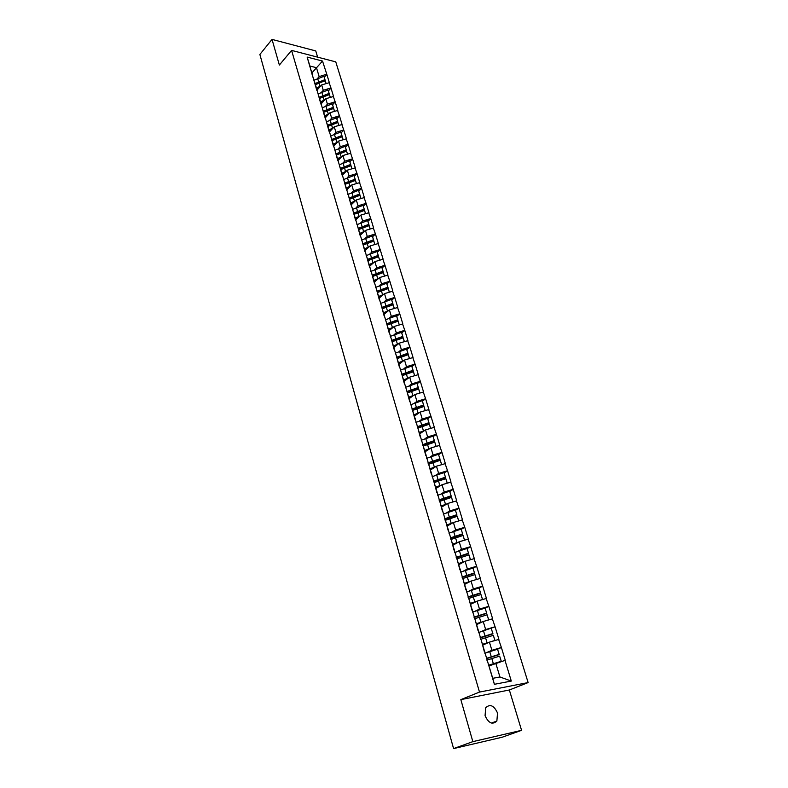 <?xml version="1.0" encoding="UTF-8"?>
<svg xmlns="http://www.w3.org/2000/svg" width="788" height="788" viewBox="0 0 788 788"><rect width="100%" height="100%" fill="white"/><g stroke="black" fill="none" stroke-linecap="round" stroke-linejoin="round"><path stroke-width="1.18" d="M497.514 713.002L496.873 721.05C492.48 725.019 488.54 723.226 485.073 715.671L485.704 707.722C490.097 703.714 494.037 705.467 497.514 713.002M317.643 57.169L315.752 50.925L272.027 39.4L259.873 54.451L453.583 748.6L472.849 741.646L521.567 730.328L509.353 689.992L528.127 682.575L335.767 61.868L291.58 50.393L479.498 692.081L528.127 682.575M521.567 730.328L502.173 737.223L461.01 746.857M311.959 72.851L322.519 61.05L307.133 57.081L316.431 89.044M322.519 61.05L326.813 74.358L324.242 77.263L323.888 76.318L314.077 80.218M316.815 90.354L321.652 84.927L329.345 82.671L326.813 74.358M329.089 82.612L330.99 88.049L328.379 90.935L328.035 90.009L318.155 93.91M320.923 104.115L325.808 98.727L333.551 96.461L330.99 88.049M333.285 96.402L335.205 101.898L332.575 104.755L332.231 103.858L322.292 107.759M325.08 118.033L330.014 112.684L337.796 110.409L335.205 101.898M337.53 110.35L339.47 115.905L336.811 118.742L336.476 117.865L326.468 121.776M329.276 132.108L334.26 126.809L342.091 124.514L339.47 115.905M341.825 124.455L343.785 130.079L341.106 132.886M333.531 146.341L338.564 141.091L346.434 138.786L343.785 130.079M346.168 138.727L348.148 144.411L345.44 147.198L345.114 146.361L334.969 150.281M337.825 160.752L342.918 155.541L350.837 153.227L348.148 144.411M350.571 153.167L352.571 158.91L349.833 161.678L349.517 160.86L339.273 164.8L342.081 174.995M342.179 175.32L347.321 170.159L355.289 167.834L352.571 158.91M355.014 167.775L357.043 173.587L354.275 176.335M346.572 190.066L351.773 184.953L359.791 182.609L357.043 173.587M359.515 182.56L361.564 188.44L358.767 191.149M351.32 204.703L356.274 199.925L364.342 197.561L361.564 188.44M364.076 197.522L366.134 203.462L363.307 206.151M355.831 219.803L360.845 215.075L368.951 212.701L366.134 203.462M368.685 212.661L370.774 218.67L367.907 221.329M360.392 235.08L365.455 230.401L373.62 228.018L370.774 218.67M373.345 227.978L375.452 234.056L372.566 236.686M365.011 250.545L370.133 245.925L378.339 243.522L375.452 234.056M378.063 243.482L380.2 249.638L377.275 252.239M369.68 266.196L374.861 261.626L383.116 259.213L380.2 249.638M382.85 259.173L385.007 265.398L382.042 267.969M374.418 282.035L379.649 277.524L387.952 275.101L385.007 265.398M387.686 275.061L389.863 281.355L386.878 283.907M379.205 298.071L384.495 293.619L392.857 291.176L389.863 281.355M392.582 291.146L394.788 297.519L391.764 300.031M384.051 314.314L389.4 309.911L397.812 307.458L394.788 297.519M397.536 307.428L399.772 313.88L396.709 316.352M388.957 330.743L394.364 326.409L402.835 323.937L399.772 313.88M402.56 323.917L404.815 330.438L401.722 332.881M393.931 347.39L399.398 343.115L407.918 340.633L404.815 330.438M407.642 340.613L409.918 347.212L406.795 349.616M398.955 364.243L404.49 360.037L413.06 357.525L409.918 347.212M412.784 357.516L415.099 364.194L411.927 366.568M404.057 381.303L409.652 377.166L418.28 374.645L415.099 364.194M418.004 374.635L420.329 381.402L417.128 383.726M409.218 398.58L414.872 394.512L423.56 391.981L420.329 381.402M423.274 391.971L425.638 398.817L422.398 401.112M414.439 416.084L420.162 412.094L428.908 409.543L425.638 398.817M428.623 409.533L431.016 416.468L427.736 418.724M419.738 433.814L425.52 429.893L434.326 427.323L431.016 416.468M434.04 427.323L436.463 434.346L433.134 436.562M425.096 451.78L430.957 447.929L439.812 445.348L436.463 434.346M439.527 445.348L441.979 452.46L438.611 454.627M430.534 469.973L436.454 466.2L445.368 463.6L441.979 452.46M445.092 463.61L447.564 470.81L444.156 472.938M436.03 488.402L442.029 484.719L451.002 482.098L447.564 470.81M450.726 482.108L453.228 489.397L449.781 491.485M441.615 507.088L447.683 503.473L456.715 500.843L453.228 489.397M456.429 500.853L458.971 508.24L455.474 510.279M447.259 526.01L453.405 522.493L462.497 519.844L458.971 508.24M462.221 519.853L464.782 527.339L461.246 529.329M452.992 545.188L459.207 541.76L468.368 539.09L464.782 527.339M468.082 539.11L470.682 546.695L467.087 548.635M458.793 564.632L465.087 561.292L474.307 558.603L470.682 546.695M474.021 558.633L476.651 566.306L473.017 568.197M464.674 584.341L471.047 581.091L480.335 578.382L476.651 566.306M480.05 578.422L482.709 586.193L479.025 588.035M470.643 604.307L477.095 601.165L486.442 598.437L482.709 586.193M486.157 598.476L488.856 606.356L485.113 608.149M476.691 624.559L483.221 621.515L492.628 618.767L488.856 606.356M492.342 618.816L495.081 626.795L478.621 632.518M482.817 645.096L489.437 642.141L498.912 639.383L495.081 626.795M498.627 639.432L501.395 647.529L497.336 649.292M489.033 665.909L505.275 660.295L501.395 647.529M504.99 660.344L511.304 681.068L494.391 684.309L488.117 663.289L492.746 678.32L499.927 676.981L495.741 663.072M313.634 78.839L488.117 663.289M321.603 92.176L323.267 90.305L321.652 84.927M323.267 90.305L330.724 87.98M315.249 84.257L316.697 88.748M325.749 106.025L327.444 104.174L325.808 98.727M317.781 92.748L320.578 102.962M327.444 104.174L334.939 101.839M319.426 98.234L320.854 102.657M329.945 120.042L331.669 118.19L330.014 112.684M321.987 106.833L324.784 117.038M331.669 118.19L339.204 115.846M323.641 112.379L325.06 116.732M334.191 134.226L335.934 132.374L334.26 126.809M326.242 121.066L329.029 131.271M335.934 132.374L343.519 130.02M327.916 126.681L329.305 130.975L331.758 129.468M338.476 148.568L340.258 146.726L338.564 141.091M330.536 135.477L333.334 145.681M340.258 146.726L347.882 144.352M332.24 141.16L333.61 145.386M342.819 163.077L344.632 161.235L342.918 155.541M334.89 150.055L337.678 160.25M344.632 161.235L352.305 158.861M336.614 155.807L337.963 159.954M347.212 177.763L349.054 175.931L347.321 170.159M349.054 175.931L356.767 173.537M341.037 170.622L342.366 174.709M351.655 192.617L353.526 190.785L351.773 184.953M343.755 179.733L346.533 189.918M353.526 190.785L361.288 188.391M345.508 185.623L346.828 189.632M356.146 207.648L358.057 205.826L356.274 199.925M348.266 194.843L351.034 205.018M358.057 205.826L365.868 203.422M350.039 200.802L351.33 204.732M360.697 222.866L362.638 221.044L360.845 215.075M352.827 210.14L355.595 220.305M362.638 221.044L370.498 218.631M354.63 216.168L355.9 220.019M365.297 238.262L367.277 236.449L365.455 230.401M357.447 225.614L360.214 235.77M367.277 236.449L375.186 234.016M359.269 231.721L360.52 235.494M369.956 253.844L371.975 252.042L370.133 245.925M362.125 241.286L364.883 251.421M371.975 252.042L379.924 249.599M363.967 247.462L365.189 251.145M374.664 269.624L376.723 267.821L374.861 261.626M366.863 257.144L369.621 267.27M376.723 267.821L384.731 265.369M368.735 263.399L369.927 267.004M379.432 285.591L381.53 283.798L379.649 277.524M371.66 273.2L374.408 283.316M381.53 283.798L389.587 281.326M373.551 279.533L374.714 283.05M384.258 301.755L386.406 299.972L384.495 293.619M376.506 289.452L379.255 299.558M386.406 299.972L394.512 297.49M378.427 295.864L379.57 299.292M389.144 318.125L391.331 316.343L389.4 309.911M381.422 305.911L384.16 316.008M391.331 316.343L399.496 313.851M383.362 312.412L384.475 315.742M394.079 334.693L396.325 332.92L394.364 326.409M386.396 322.587L389.134 332.654M396.325 332.92L404.539 330.418M388.366 329.157L389.449 332.398M399.083 351.478L401.378 349.705L399.398 343.115M391.439 339.47L394.167 349.517M401.378 349.705L409.642 347.193M393.429 346.129L394.493 349.271M404.146 368.479L406.5 366.706L404.49 360.037M396.541 356.56L399.26 366.597M406.5 366.706L414.813 364.184M398.561 363.307L399.595 366.351M409.267 385.696L411.681 383.923L409.652 377.166M401.713 373.886L404.421 383.894M411.681 383.923L420.053 381.382M403.751 380.712L404.756 383.657M414.449 403.131L416.931 401.358L414.872 394.512M406.953 391.429L409.652 401.417M416.931 401.358L425.362 398.817M409.021 398.344L409.987 401.181M419.699 420.792L422.25 419.029L420.162 412.094M412.262 409.199L414.951 419.167M422.25 419.029L430.74 416.468M414.35 416.212L415.286 418.93M424.998 438.689L427.638 436.916L425.52 429.893M417.63 427.204L420.319 437.143M427.638 436.916L436.178 434.346M419.758 434.306L420.664 436.916M430.366 456.813L433.095 455.05L430.957 447.929M423.077 445.447L425.756 455.365M433.095 455.05L441.694 452.46M425.224 452.647L426.101 455.139M435.803 475.184L438.63 473.411L436.454 466.2M428.593 463.925L431.263 473.824M438.63 473.411L447.288 470.81M430.78 471.224L431.617 473.598M441.29 493.81L444.235 492.027L442.029 484.719M435.675 487.191L439.881 485.605L438.502 481.015L434.188 482.66L436.847 492.53M444.235 492.027L452.942 489.407M436.394 490.057L437.202 492.313M446.845 512.673L449.909 510.88L447.683 503.473M439.862 501.651L442.501 511.481M449.909 510.88L458.685 508.26M442.098 509.146L442.866 511.274M452.46 531.811L455.661 529.999L453.405 522.493M445.604 520.898L448.234 530.698M455.661 529.999L464.496 527.359M447.87 528.492L448.599 530.491M458.124 551.206L461.502 549.364L459.207 541.76M451.425 540.401L454.046 550.172M461.502 549.364L470.397 546.714M453.73 548.103L454.42 549.965M463.836 570.867L467.412 569.005L465.087 561.292M457.336 560.179L459.936 569.911M467.412 569.005L476.366 566.336M459.66 567.981L460.31 569.714M469.589 590.823L473.401 588.902L471.047 581.091M463.314 580.224L465.905 589.916M473.401 588.902L482.423 586.223M465.678 588.144L466.289 589.729M475.361 611.064L479.478 609.085L477.095 601.165L474.79 601.865L473.302 596.89L480.976 594.566L482.561 599.54M469.392 600.555L471.963 610.207M479.478 609.085L488.57 606.396M471.785 608.582L472.347 610.02M481.143 631.612L485.644 629.543L483.221 621.515M475.538 621.171L478.099 630.784M485.644 629.543L494.795 626.844M477.971 629.317L478.493 630.607M486.866 652.494L491.889 650.297L489.437 642.141M481.783 642.082L484.334 651.646M491.889 650.297L501.109 647.578M484.246 650.336L484.728 651.479M461.522 746.738L453.583 748.6M499.927 676.981L511.304 681.068M494.391 684.309L492.746 678.32M272.027 39.4L279.366 65.04L291.58 50.393M509.353 689.992L460.832 699.626L472.849 741.646M460.832 699.626L479.498 692.081M317.495 78.475L319.15 76.603L316.461 67.679L309.92 66.034L312.324 75.293M319.15 76.603L326.547 74.289M311.122 70.437L312.59 74.988M307.133 57.081L309.92 66.034M373.374 275.514L372.635 276.155M369.217 259.41L367.976 260.513M365.002 243.581L363.652 244.802M360.766 227.978L359.633 229.022M356.531 212.593L355.565 213.509M352.305 197.414L351.478 198.221M348.109 182.432L347.39 183.141M343.932 167.637L343.312 168.268M339.786 153.02L339.244 153.581M335.678 138.589L335.205 139.082M486.423 658.67L499.257 654.601L497.543 649.233L484.797 653.222M488.885 665.417L494.736 663.496M501.326 661.428L499.641 656.138L501.296 661.437M486.856 660.127L499.641 656.138M488.806 665.151L501.207 661.319M499.257 654.601L497.543 649.233M486.344 658.384L499.109 654.385M480.237 637.925L492.963 633.847L491.269 628.519L492.963 633.847M482.67 644.584L488.048 642.762M494.982 640.506L493.327 635.325L494.933 640.526M480.65 639.324L493.327 635.325M482.581 644.279L494.884 640.437M480.138 637.6L492.805 633.601M474.13 617.477L486.757 613.379L485.073 608.09L472.524 612.099M476.533 624.027L481.547 622.293M488.727 619.88L487.112 614.798L488.678 619.9M474.534 618.807L487.112 614.798M476.435 623.692L488.639 619.841M486.757 613.379L485.073 608.09M474.021 617.112L486.6 613.103M468.111 597.304L480.641 593.197L478.966 587.937L466.516 591.965M470.475 603.766L475.203 602.081M482.502 599.56L480.976 594.566M477.459 601.047L482.483 599.53M470.367 603.391L474.79 601.865M468.496 598.575L473.302 596.89M480.641 593.197L478.966 587.937M467.993 596.91L480.463 592.891M462.172 577.407L474.603 573.28L472.948 568.069L460.586 572.098M464.506 583.77L469.008 582.135M476.484 579.475L474.928 574.6L476.405 579.495M462.536 578.619L474.928 574.6M464.388 583.366L470.85 581.189M474.603 573.28L472.948 568.069M462.044 576.974L474.425 572.945M456.321 557.776L468.653 553.639L466.998 548.458L454.735 552.496M458.626 564.05L462.92 562.445M470.485 559.687L468.959 554.9L470.406 559.707M456.666 558.938L468.959 554.9M458.488 563.607L464.743 561.47M468.653 553.639L466.998 548.458M456.173 557.313L468.456 553.274M450.539 538.411L462.773 534.264L461.138 529.122L448.973 533.161M452.814 544.597L456.932 543.011M464.565 540.164L463.068 535.476L464.496 540.184M450.864 539.514L463.068 535.476M452.667 544.114L458.744 542.016M462.773 534.264L461.138 529.122M450.391 537.909L462.576 533.87M444.836 519.302L456.981 515.145L455.356 510.033L443.28 514.081M447.082 525.399L451.051 523.843M458.724 520.898L457.257 516.307L458.655 520.917M445.151 520.356L457.257 516.307M446.924 524.887L452.844 522.808M456.981 515.145L455.356 510.033M444.678 518.77L456.774 514.722M439.211 500.449L451.258 496.273L449.643 491.2L437.655 495.258M441.428 506.457L445.259 504.911M452.962 501.897L451.524 497.395L452.893 501.917M439.507 501.444L451.524 497.395M441.26 505.916L447.042 503.857M451.258 496.273L449.643 491.2M439.034 499.878L451.051 495.829M433.656 481.842L445.614 477.656L444.008 472.623L432.11 476.681M435.843 487.762L439.566 486.235M447.279 483.142L445.86 478.73L447.21 483.162M438.502 481.015L445.86 478.73M439.881 485.605L441.319 485.152M445.614 477.656L444.008 472.623M433.479 481.241L445.397 477.183M428.17 463.472L440.049 459.286L438.453 454.282L426.643 458.34M430.337 469.313L433.942 467.796M441.674 464.634L440.285 460.31L441.595 464.654M428.711 464.24L440.285 460.31M430.159 468.712L435.685 466.693M440.049 459.286L438.453 454.282M427.983 462.842L439.822 458.783M422.762 445.348L434.552 441.142L432.967 436.178L421.235 440.246M424.899 451.11L428.416 449.603M436.128 446.372L434.769 442.127L436.059 446.392M423.294 446.057L434.769 442.127M424.712 450.48L430.14 448.471M434.552 441.142L432.967 436.178M422.565 444.688L434.316 440.62M417.67 427.313L429.125 423.245L427.795 418.861L427.549 418.31L415.906 422.378M419.531 433.134L422.959 431.637M430.672 428.347L429.332 424.18L430.603 428.367M417.945 428.111L429.332 424.18M419.334 432.474L424.663 430.475M429.125 423.245L427.549 418.31M417.216 426.771L428.879 422.703M412.41 409.642L423.767 405.574L422.457 401.25L422.201 400.668L410.646 404.746M414.232 415.394L417.571 413.897M425.274 410.548L423.964 406.47L425.205 410.568M412.666 410.39L423.964 406.47M414.025 414.705L419.275 412.715M423.767 405.574L422.201 400.668M411.937 409.08L423.52 405.002M407.209 392.188L418.477 388.129L417.177 383.854L416.931 383.254L405.446 387.332M409.002 397.881L412.272 396.394M419.945 392.976L418.664 388.986L419.876 393.005M407.455 392.897L418.664 388.986M408.795 397.172L413.946 395.182M418.477 388.129L416.931 383.254M406.972 391.478L418.221 387.538M402.087 374.96L413.257 370.902L411.976 366.686L411.71 366.065L400.314 370.143M403.84 380.584L407.032 379.097M414.695 375.64L413.424 371.719L414.626 375.659M402.313 375.63L413.424 371.719M403.623 379.846L408.706 377.866M413.257 370.902L411.71 366.065M401.831 374.231L412.991 370.291M397.014 357.949L408.095 353.891L406.835 349.724L406.569 349.084L395.251 353.172M398.738 363.504L401.87 362.027M409.504 358.51L408.263 354.669L409.435 358.53M397.231 358.579L408.263 354.669M398.511 362.746L403.525 360.766M408.095 353.891L406.569 349.084M396.758 357.191L407.829 353.26M392.01 341.155L403.003 337.097L401.762 332.979L401.486 332.319L390.247 336.407M393.704 346.641L396.768 345.164M404.372 341.598L403.161 337.835L404.303 341.628M392.207 341.736L403.161 337.835M393.468 345.863L398.413 343.883M403.003 337.097L401.486 332.319M391.744 340.377L402.737 336.437M387.066 324.567L397.979 320.509L396.748 316.441L396.472 315.771L385.312 319.849M388.73 329.995L391.744 328.517M399.309 324.902L398.117 321.209L399.24 324.922M387.253 325.109L398.117 321.209M388.494 329.187L393.37 327.217M397.979 320.509L396.472 315.771M386.8 323.76L397.704 319.829M382.18 308.177L393.015 304.129L391.794 300.11L391.508 299.41L380.427 303.498M383.825 313.545L386.77 312.068M394.315 308.413L393.143 304.789L394.246 308.433M382.347 308.689L393.143 304.789M383.579 312.708L388.385 310.748M393.015 304.129L391.508 299.41M381.904 307.35L392.729 303.429M377.353 291.993L388.11 287.945L386.908 283.976L386.613 283.266L375.61 287.344M378.969 297.303L381.875 295.825M389.38 292.131L388.228 288.575L389.311 292.151M377.511 292.466L388.228 288.575M378.713 296.446L383.47 294.485M388.11 287.945L386.613 283.266M377.078 291.146L387.814 287.236M372.596 276.017L383.264 271.959L382.072 268.048L381.776 267.309L370.853 271.397M374.182 281.257L377.028 279.779M384.495 276.036L383.372 272.559L384.436 276.056M372.734 276.45L383.372 272.559M373.916 280.38L378.614 278.42M383.264 271.959L381.776 267.309M372.3 275.14L382.968 271.23M367.878 260.217L378.476 256.169L377.304 252.298L376.999 251.549L366.144 255.637M369.444 265.398L372.251 263.931M379.678 260.148L378.575 256.73L379.619 260.168M368.016 260.621L378.575 256.73M369.178 264.502L373.817 262.542M378.476 256.169L376.999 251.549M367.592 259.331L378.181 255.42M363.229 244.615L373.748 240.567L372.586 236.745L372.281 235.976L361.495 240.064M364.775 249.737L367.533 248.269M374.921 244.447L373.837 241.098L374.861 244.467M363.347 244.979L373.837 241.098M364.499 248.821L369.079 246.861M373.748 240.567L372.281 235.976M362.933 243.709L373.443 239.808M358.629 229.2L369.07 225.161L367.927 221.379L367.622 220.591L356.905 224.678M360.155 234.263L362.864 232.795M370.222 228.944L369.158 225.654L370.153 228.963M358.737 229.535L369.158 225.654M359.87 233.327L364.411 231.376M369.07 225.161L367.622 220.591M358.323 228.274L368.764 224.373M354.088 213.972L364.46 209.923L363.327 206.2L363.012 205.392L352.374 209.48M355.585 218.975L358.264 217.508M365.573 213.617L364.529 210.396L365.514 213.637M354.176 214.267L364.529 210.396M355.299 218.02L359.791 216.07M364.46 209.923L363.012 205.392M353.782 213.026L364.145 209.125M349.596 198.921L359.899 194.882L358.776 191.189L358.461 190.371L347.882 194.459M351.074 203.875L353.714 202.398M360.983 198.477L359.958 195.316L360.924 198.497M349.675 199.187L359.958 195.316M350.788 202.89L355.221 200.94M359.899 194.882L358.461 190.371M349.281 197.955L359.574 194.065M345.154 184.047L355.388 180.009L354.285 176.364L353.96 175.527L343.46 179.605M346.621 188.943L349.212 187.465M356.452 183.515L355.437 180.413L356.383 183.535M345.223 184.284L355.437 180.413M346.316 187.948L350.719 185.998M355.388 180.009L353.96 175.527M344.839 183.062L355.063 179.181M340.771 169.351L350.936 165.313L349.842 161.707M342.209 174.187L344.78 172.71M351.97 168.721L350.975 165.687L351.901 168.74M340.83 169.558L350.975 165.687M341.913 173.173L346.257 171.223M350.936 165.313L349.517 160.86M340.455 168.346L350.611 164.465M336.427 154.822L346.533 150.784L345.449 147.228M337.855 159.6L340.386 158.132M347.538 154.113L346.562 151.129L347.478 154.133M336.486 155L346.562 151.129M337.55 158.575L341.854 156.625M346.533 150.784L345.114 146.361M336.112 153.798L346.198 149.927M332.142 140.471L342.179 136.422L341.106 132.906L340.771 132.029L330.694 135.95M333.551 145.189L336.052 143.712M343.154 139.663L342.199 136.738L343.095 139.683M332.181 140.609L342.199 136.738M333.245 144.145L337.51 142.195M342.179 136.422L340.771 132.029M331.827 139.417L341.844 135.546M327.906 126.267L337.875 122.229L336.821 118.752M338.83 125.39L337.894 122.524L338.771 125.41M327.936 126.376L337.894 122.524M328.98 129.872L333.206 127.932M337.875 122.229L336.476 117.865M327.581 125.203L337.54 121.342M323.71 112.241L333.619 108.202L332.575 104.765M324.804 117.107L327.522 115.383M334.555 111.275L333.629 108.458L334.486 111.295M323.74 112.32L333.629 108.458M324.774 115.777L328.96 113.827M333.619 108.202L332.231 103.858M323.385 111.157L333.275 107.296M319.573 98.362L329.414 94.333L328.379 90.925M320.647 103.179L323.336 101.455M330.32 97.328L329.423 94.56L330.261 97.348M319.583 98.421L329.423 94.56M320.608 101.829L324.755 99.889M329.414 94.333L328.035 90.009M319.248 97.269L329.069 93.417M316.49 88.049L319.997 86.316L318.982 82.937L315.486 84.671L325.257 80.612L324.242 77.254M316.54 89.418L319.199 87.685M326.143 83.528L325.257 80.819L326.084 83.548M318.982 82.937L325.257 80.819M319.997 86.316L320.608 86.109M325.257 80.612L323.888 76.318M315.141 83.538L324.912 79.687M493.347 663.663L491.791 658.482M491.269 656.739L489.722 651.577M487.073 642.781L485.546 637.669M485.024 635.946L483.497 630.863M480.887 622.175L479.38 617.142M478.868 615.438L477.361 610.424M472.8 595.216L471.313 590.271M468.771 581.82L467.304 576.924M466.801 575.27L465.344 570.384M462.842 562.061L461.384 557.215M460.901 555.589L459.453 550.773M456.981 542.558L455.553 537.78M455.07 536.175L453.642 531.427M451.209 523.321L449.79 518.612M449.318 517.026L447.909 512.338M445.506 504.33L444.117 499.69M443.644 498.124L442.255 493.495M438.039 479.468L436.67 474.908M434.336 467.117L432.976 462.586M432.514 461.059L431.164 456.557M428.849 448.864L427.51 444.402M427.057 442.895L425.727 438.453M423.442 430.859L422.122 426.446M421.679 424.968L420.359 420.575M418.113 413.079L416.803 408.726M416.359 407.258L415.059 402.924M412.843 395.527L411.553 391.232M411.109 389.784L409.829 385.509M407.632 378.201L406.362 373.965M405.938 372.527L404.668 368.301M402.501 361.091L401.24 356.905M400.816 355.496L399.565 351.32M397.428 344.198L396.187 340.061M395.763 338.673L394.532 334.545M392.414 327.512L391.193 323.435M390.779 322.056L389.558 317.988M387.469 311.043L386.258 307.005M385.854 305.646L384.642 301.627M382.584 294.771L381.392 290.782M380.988 289.442L379.796 285.473M377.757 278.696L376.575 274.756M376.181 273.426L374.999 269.506M372.99 262.818L371.828 258.927M371.434 257.617L370.261 253.736M368.282 247.127L367.129 243.285M366.735 241.995L365.593 238.163M363.623 231.633L362.49 227.831M362.106 226.55L360.963 222.768M359.032 216.316L357.9 212.563M357.525 211.302L356.403 207.569M354.482 201.186L353.369 197.483M352.994 196.232L351.891 192.538M350 186.234L348.897 182.57M348.523 181.338L347.429 177.684M345.558 171.459L344.474 167.834M344.11 166.613L343.026 163.008M341.174 156.851L340.101 153.276M339.736 152.064L338.673 148.499M336.84 142.411L335.777 138.875M335.422 137.683L334.358 134.167M332.556 128.148L331.502 124.652M331.157 123.47L330.103 119.993M328.32 114.043L327.286 110.586M326.931 109.424L325.897 105.976M324.134 100.096L323.11 96.678M322.765 95.525L321.74 92.127M318.638 81.794L317.633 78.426M496.873 721.05L491.426 723.069"/></g></svg>
